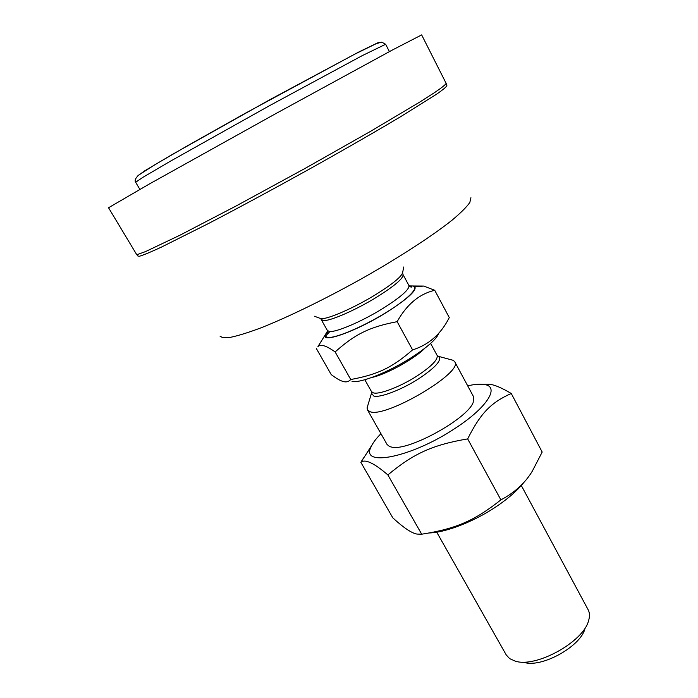 <?xml version="1.0" encoding="UTF-8"?>
<svg xmlns="http://www.w3.org/2000/svg" width="698" height="698" viewBox="0 0 698 698"><rect width="100%" height="100%" fill="white"/><g stroke="black" fill="none" stroke-linecap="round" stroke-linejoin="round"><path stroke-width="1.05" d="M136.494 254.281L108.539 207.751L149.529 183.888L274.881 114.114L392.355 50.029L421.653 34.9L446.135 83.359C445.647 84.58 441.834 87.643 434.688 92.52L419.245 102.379L370.368 131.451L304.773 168.584L236.273 205.893L179.744 235.305L145.489 251.603L137.968 254.325L136.494 254.281L137.951 256.07L139.478 256.236C143.326 255.136 150.567 252.126 161.194 247.214L207.803 223.875C238.114 208.074 271.286 190.196 307.329 170.242C342.308 150.742 374.564 132.227 399.841 117.168L436.311 94.378C443.178 89.597 446.703 86.648 446.868 85.54L446.135 83.359M524.111 482.109C518.16 489.708 509.505 497.456 498.154 505.335C475.87 520.83 446.746 532.4 429.453 532.958M387.067 444.486L389.632 446.598L392.128 447.209C408.949 451.03 467.433 418.748 473.165 402.476L473.558 396.743M380.96 433.702C376.056 438.614 372.776 442.994 371.1 446.842C359.88 467.634 411.829 457.539 455.82 427.874C487.981 406.908 500.065 386.264 484.063 384.485C479.91 383.848 474.457 384.301 467.686 385.828M360.866 462.338L392.817 517.864C403.531 527.714 411.576 533.124 416.959 534.075L421.697 534.206C455.672 528.831 474.37 520.891 500.894 499.873C514.653 492.631 525.114 483.06 532.295 471.176L542.18 452.051L511.259 393.489C491.34 402.371 480.748 412.788 467.66 438.902C432.35 444.914 413.373 453.665 387.879 474.928C373.945 462.949 364.941 458.743 360.866 462.338L371.912 445.149M482.658 384.31L490.031 384.301C495.083 385.017 502.159 388.088 511.259 393.489M500.894 499.873L467.66 438.902M421.697 534.206L387.879 474.928M438.78 333.391C436.346 339.289 427.193 347.368 411.331 357.638C388.385 372.339 359.531 383.673 351.993 381.3M450.376 359.557L453.246 360.325L454.721 361.712C464.31 372.025 384.79 418.922 369.827 411.584L367.462 409.874L367.078 407.894L367.951 405.058M403.714 266.994L402.755 272.028C402.345 276.05 393.279 283.606 375.568 294.678C353.764 308.106 327.118 319.649 320.818 318.628L314.493 316.246M327.598 330.948L325.006 335.197C321.97 343.529 356.8 331 386.535 312.399C409.107 297.915 418.32 289.112 414.15 285.988L409.176 285.91M415.214 286.799L423.721 286.058L434.732 290.289C419.306 293.954 406.777 304.407 397.153 321.665C369.635 326.908 354.898 334.22 335.136 351.94C326.367 345.667 320.635 343.878 317.948 346.592L321.307 341.174M325.102 336.48L329.936 331.498M316.316 348.468L331.227 374.599C336.445 378.552 340.511 380.864 343.416 381.544C346.313 382.356 348.764 381.684 350.762 379.52C377.548 374.59 392.154 367.706 412.579 349.881C428.563 344.934 440.691 334.368 448.962 318.183L449.285 317.581L434.732 290.289M335.136 351.94L350.762 379.52M397.153 321.665L412.579 349.881M521.301 485.494L588.135 609.729C589.74 612.757 589.889 616.413 588.571 620.705C583.423 641.89 535.968 668.091 515.299 661.154L509.636 658.624L506.242 654.933L436.73 532.181M524.137 662.385C541.482 668.117 580.509 646.575 584.898 628.846M470.932 197.735L469.824 202.499C466.63 207.036 460.706 212.925 452.068 220.175C432.638 235.654 400.224 256.794 363.449 277.691C326.428 298.447 288.841 316.796 261.497 327.65C248.724 332.449 238.419 335.668 230.602 337.3L222.583 337.596L220.071 336.218M379.476 42.517L377.854 42.761L359.182 51.809L270.3 99.439L172.005 154.616L144.512 170.94L137.454 176.123M135.656 182.257L142.933 177.318L170.46 161.168L269.76 105.546L362.009 55.753L385.636 44.262L381.693 42.133L376.248 43.669L354.331 54.374L245.068 113.39L187.675 145.655L154.782 164.789L138.666 175.111C135.438 178.182 134.435 180.564 135.656 182.257L139.853 189.367M371.955 377.426C386.029 374.582 414.961 358.615 424.864 348.215M430.631 343.425L437.114 355.395C438.231 359.487 431.573 366.328 417.125 375.908C400.399 386.736 379.171 394.85 373.351 392.861L371.502 391.613L371.572 393.332L373.753 396.019C379.764 398.13 401.708 389.781 418.983 378.586C435.788 367.27 442.305 359.863 438.536 356.373L437.594 356.006M371.764 392.346L367.078 407.894M320.216 318.532L323.095 320.53C329.299 321.569 355.334 310.331 376.606 297.208C394.859 285.744 403.653 278.188 403.008 274.55L408.906 285.491C409.665 289.33 400.966 296.999 382.801 308.499C361.625 321.656 335.572 332.702 329.264 331.445L327.388 330.494C327.947 332.536 327.851 333.478 327.1 333.339L327.763 331.646M327.685 331.245C324.832 334.77 324.867 336.794 327.781 337.309C334.621 338.818 363.143 326.812 386.299 312.381C411.558 296.938 422.107 284.173 409.377 286.154M389.414 51.608L385.636 44.262M371.1 446.842L361.843 460.575M484.063 384.485L490.031 384.301M364.827 379.747L371.502 391.613M437.114 355.395L438.536 356.373L453.246 360.325M402.598 273.058L403.008 274.55M321.263 319.667L327.388 330.494M409.674 286.433L411.462 286.765C411.584 287.567 410.729 287.14 408.906 285.491M325.006 335.197L317.948 346.592M414.15 285.988L423.721 286.058M367.462 409.874L387.181 444.687M454.721 361.712L473.672 396.944"/></g></svg>
